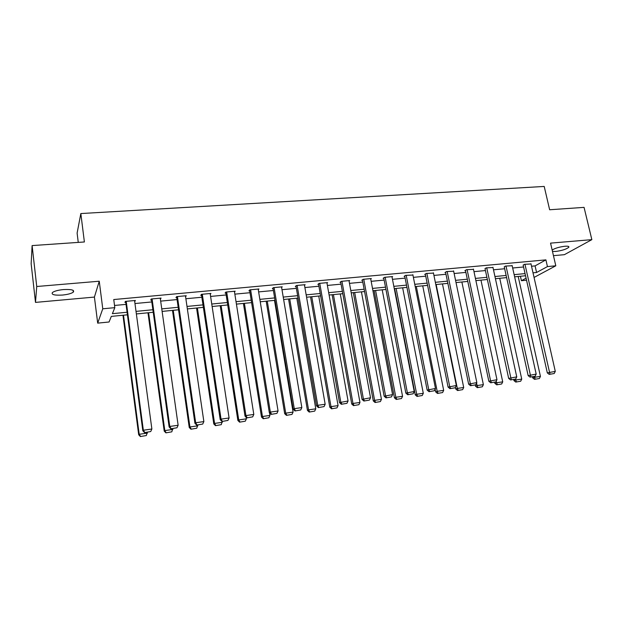 <?xml version="1.0" encoding="UTF-8"?>
<svg xmlns="http://www.w3.org/2000/svg" width="623" height="623" viewBox="0 0 623 623"><rect width="100%" height="100%" fill="white"/><g stroke="black" fill="none" stroke-linecap="round" stroke-linejoin="round"><path stroke-width="0.93" d="M62.432 295.061C67.736 294.515 71.365 293.534 73.319 292.125C74.713 290.038 71.411 289.181 63.414 289.57C58.079 290.116 54.427 291.089 52.457 292.499C51.094 294.632 54.419 295.481 62.432 295.061M552.469 251.404L555.661 251.458C561.899 250.633 566.252 249.262 568.737 247.339C569.336 246.389 568.075 246.03 564.944 246.249C559.298 246.957 555.031 248.219 552.157 250.041M127.419 314.81L111.315 316.391L109.064 321.998L97.694 323.135L102.764 308.798L114.811 307.653L112.397 313.673L127.084 312.248M94.416 297.078L99.252 281.222L36.734 286.502L32.108 245.587L31.15 263.747L35.495 302.396L94.416 297.078L97.694 323.135M78.257 242.394L77.112 233.111L80.834 213.557L544.206 186.441L549.642 209.756L584.062 207.373L591.85 239.645L550.553 243.126L555.802 265.795L534.059 277.437M553.458 255.664L564.368 254.682L591.85 239.645M526.536 280.194L521.404 280.708L526.085 278.17M520.415 276.254L521.404 280.708M36.734 286.502L35.495 302.396M531.528 266.231L535.079 265.896L545.904 259.869L113.752 299.546L114.811 307.653M114.523 305.457L126.033 304.374M134.965 303.533L151.802 301.953M160.672 301.119L177.064 299.577M185.872 298.744L201.844 297.241M210.597 296.423L226.149 294.959M234.848 294.142L250.002 292.717M258.638 291.899L273.404 290.513M281.985 289.703L296.377 288.348M304.896 287.546L318.921 286.23M327.394 285.435L341.061 284.15M349.48 283.356L362.804 282.102M371.16 281.316L384.15 280.093M392.459 279.314L405.129 278.123M413.384 277.344L425.735 276.184M433.935 275.413L445.982 274.276M454.136 273.513L465.879 272.407M473.986 271.644L485.442 270.561M493.494 269.806L504.669 268.754M512.667 267.999L523.569 266.979M531.014 263.957L524.348 264.323L523.188 265.273M512.161 265.725L505.385 266.083L504.287 267.033M492.995 267.524L486.096 267.874L485.068 268.832M473.496 269.354L466.479 269.704L464.883 270.709L465.513 270.655M453.653 271.215L446.512 271.558L444.97 272.57L445.616 272.508M433.468 273.108L426.202 273.442L424.722 274.455L425.377 274.4M412.924 275.039L405.526 275.366L404.109 276.378L404.771 276.316M392.015 277.009L392.615 276.565L384.477 277.321L383.129 278.341L383.807 278.279M370.732 279.018L371.339 278.543L363.053 279.314L361.768 280.334L362.461 280.264M349.051 281.066L349.674 280.552L341.233 281.339L340.018 282.359L340.726 282.297M326.982 283.154L327.612 282.608L319.015 283.403L317.878 284.431L318.594 284.361M304.507 285.287L305.138 284.695L296.384 285.505L295.318 286.533L296.05 286.463M281.604 287.468L282.25 286.821L273.333 287.647L272.344 288.675L273.084 288.605M258.28 289.695L258.927 288.986L249.839 289.835L248.935 290.855L249.691 290.785M234.505 291.985L235.159 291.198L225.9 292.055L225.074 293.083L225.845 293.012M210.278 294.329L210.94 293.449L201.494 294.321L200.762 295.357L201.548 295.279M185.584 296.75L186.246 295.738L176.621 296.634L175.974 297.669L176.776 297.592M160.384 299.118L161.069 298.082L151.249 298.993L150.704 300.021L151.521 299.951M134.693 301.516L135.393 300.465L125.379 301.4L124.935 302.428L125.768 302.35M99.252 281.222L102.764 308.798M545.904 259.869L547.446 266.589L555.802 265.795M32.108 245.587L84.385 241.973L80.834 213.557M525.539 275.755L514.621 276.822M506.616 277.609L495.425 278.707M487.365 279.493L475.894 280.623M467.78 281.417L456.02 282.569M447.859 283.372L435.796 284.555M427.58 285.365L415.214 286.572M406.951 287.382L394.266 288.628M385.949 289.446L372.943 290.723M364.564 291.541L351.224 292.849M342.798 293.682L329.108 295.022M320.627 295.855L306.578 297.233M298.043 298.067L283.629 299.484M275.039 300.325L260.25 301.773M251.599 302.622L236.421 304.117M227.707 304.966L212.124 306.5M203.363 307.357L187.367 308.922M178.544 309.795L162.112 311.407M153.235 312.271L136.367 313.93M533.015 272.827L536.574 272.485L547.446 266.589M136.016 311.383L152.884 309.74M161.762 308.883L178.178 307.287M187.001 306.43L202.989 304.881M211.75 304.024L227.325 302.513M236.031 301.672L251.209 300.193M259.853 299.359L274.634 297.919M283.224 297.085L297.63 295.684M306.166 294.858L320.206 293.495M328.687 292.67L342.37 291.346M350.796 290.52L364.136 289.228M372.507 288.418L385.505 287.156M393.822 286.346L406.5 285.116M414.77 284.314L427.129 283.115M435.345 282.312L447.4 281.144M455.561 280.35L467.312 279.205M475.427 278.419L486.89 277.305M494.95 276.526L506.133 275.436M514.146 274.657L525.057 273.598M535.079 265.896L536.574 272.485M160.345 298.144L160.485 299.11M134.778 300.527L134.903 301.501M530.952 263.708L555.288 371.37L547.321 372.881L549.206 374.384L554.221 373.512L549.206 374.384M523.133 265.016L547.321 372.881M524.948 264.269L549.961 374.127M554.221 373.512L555.288 371.37M532.447 376.79L532.688 377.888L534.472 377.281L534.308 376.526M518.196 276.472L540.437 376.424L539.393 378.504L534.511 379.352L539.393 378.504M535.227 379.111L534.472 377.281L540.437 376.424M534.511 379.352L532.688 377.888M512.106 265.46L536.185 374.096L528.156 375.622L530.041 377.141L535.11 376.261L530.041 377.141M504.233 266.769L528.156 375.622M505.993 266.029L530.78 376.884M535.11 376.261L536.185 374.096M492.933 267.244L516.747 376.876L508.664 378.41L510.549 379.944L515.673 379.057L510.549 379.944M485.005 268.544L508.664 378.41M486.719 267.82L511.257 379.695M515.673 379.057L516.747 376.876M513.702 379.493L513.944 380.598L515.673 379.991L515.486 379.119M499.732 278.286L521.739 379.119L520.696 381.221L515.758 382.078L520.696 381.221M516.451 381.837L515.673 379.991L521.739 379.119M515.758 382.078L513.944 380.598M494.639 382.234L494.872 383.355L496.554 382.748L496.227 381.206M480.956 280.124L502.722 381.86L501.671 383.978L496.687 384.843L501.671 383.978M497.356 384.609L496.554 382.748L502.722 381.86M496.687 384.843L494.872 383.355M473.433 269.058L496.967 379.703L488.829 381.253L490.706 382.795L495.885 381.899L490.706 382.795M465.451 270.351L488.829 381.253M467.11 269.642L490.55 380.622L491.399 382.545M495.885 381.899L496.967 379.703M453.591 270.896L476.836 382.577L468.636 384.142L470.505 385.707L475.746 384.796L470.505 385.707M445.554 272.189L468.636 384.142M447.158 271.496L470.303 383.511L471.175 385.458M475.746 384.796L476.836 382.577M433.398 272.773L456.34 385.505L448.085 387.078L449.946 388.659L455.242 387.747L449.946 388.659M425.307 274.058L448.085 387.078M426.856 273.38L449.689 386.455L450.593 388.417M455.242 387.747L456.34 385.505M475.232 384.983L475.481 386.151L477.109 385.551L476.587 383.075M461.877 282.001L483.378 384.648L482.327 386.79L477.288 387.662L482.327 386.79M477.934 387.42L477.109 385.551L483.378 384.648M477.288 387.662L475.481 386.151M455.421 387.389L455.748 389.001L457.321 388.409L436.17 284.516M442.462 283.901L463.699 387.49L462.64 389.64L457.547 390.528L462.64 389.64M458.178 390.294L457.321 388.409L463.699 387.49M457.547 390.528L455.748 389.001M435.134 389.18L435.672 391.898L437.182 391.314L416.328 286.463M422.721 285.84L443.677 390.372L442.618 392.552L437.471 393.44L442.618 392.552M438.07 393.206L437.182 391.314L443.677 390.372M437.471 393.44L435.672 391.898M412.854 274.681L435.469 388.487L427.16 390.076L429.013 391.672L434.371 390.746L429.013 391.672M404.701 275.958L427.16 390.076M406.196 275.304L428.702 389.461L429.636 391.431M434.371 390.746L435.469 388.487M394.632 288.597L415.237 394.85L416.694 394.266L396.135 288.449M402.645 287.81L423.297 393.315L422.238 395.504L417.028 396.407L422.238 395.504M417.612 396.173L416.694 394.266L423.297 393.315M417.028 396.407L415.237 394.85M391.945 276.628L414.217 391.524L405.846 393.121L407.699 394.741L413.111 393.806L407.699 394.741M383.729 277.881L405.846 393.121M385.162 277.258L407.325 392.513L408.291 394.499M413.111 393.806L414.217 391.524M374.15 290.606L394.445 397.848L395.839 397.272L375.591 290.458M382.211 289.812L402.559 396.306L401.492 398.518L396.228 399.429L401.492 398.518M396.789 399.195L395.839 397.272L402.559 396.306M396.228 399.429L394.445 397.848M370.654 278.606L392.576 394.616L384.15 396.228L385.987 397.863L391.462 396.921L385.987 397.863M362.376 279.844L384.15 396.228M363.746 279.244L385.551 395.621L386.556 397.622M391.462 396.921L392.576 394.616M353.319 292.646L373.286 400.908L374.602 400.34L354.682 292.514M361.426 291.852L381.455 399.351L380.38 401.578L375.062 402.497L380.38 401.578M375.591 402.271L374.602 400.34L381.455 399.351M375.062 402.497L373.286 400.908M348.973 280.623L370.521 397.77L362.041 399.39L363.871 401.041L369.416 400.091L363.871 401.041M340.641 281.837L362.041 399.39M341.941 281.277L363.373 398.79L364.408 400.807M369.416 400.091L370.521 397.77M332.114 294.726L351.738 404.015L352.992 403.455L333.406 294.601M340.267 293.924L359.962 402.45L358.887 404.693L353.506 405.628L358.887 404.693M354.004 405.402L352.992 403.455L359.962 402.45M353.506 405.628L351.738 404.015M326.896 282.671L348.062 400.978L339.512 402.614L341.342 404.288L346.941 403.322L341.342 404.288M318.501 283.862L339.512 402.614M319.739 283.34L340.773 402.022L341.848 404.054M346.941 403.322L348.062 400.978M310.527 296.844L329.793 407.185L330.977 406.624L311.757 296.727M318.735 296.042L338.079 405.604L336.996 407.87L331.553 408.813L336.996 407.87M332.028 408.595L330.977 406.624L338.079 405.604M331.553 408.813L329.793 407.185M304.413 284.758L325.167 404.249L317.738 405.308L316.562 405.892L318.376 407.59L324.046 406.609L318.376 407.59M295.956 285.918L316.562 405.892M297.116 285.435L317.738 405.308L318.851 407.356M324.046 406.609L325.167 404.249M288.558 299.001L307.451 410.409L308.556 409.864L289.711 298.884M296.821 298.191L315.783 408.82L314.701 411.11L309.195 412.06L314.701 411.11M309.647 411.842L308.556 409.864L315.783 408.82M309.195 412.06L307.451 410.409M281.51 286.892L301.844 407.582L294.266 408.665L293.168 409.241L294.975 410.954L300.714 409.965L294.975 410.954M272.983 288.005L293.168 409.241M274.081 287.577L294.266 408.665L295.419 410.728M300.714 409.965L301.844 407.582M266.185 301.197L284.688 413.695L285.716 413.158L267.259 301.088M274.502 300.379L293.083 412.091L291.992 414.404L286.424 415.362L291.992 414.404M286.845 415.152L285.716 413.158L293.083 412.091M286.424 415.362L284.688 413.695M258.171 289.056L278.06 410.985L270.335 412.083L269.323 412.652L271.122 414.388L276.924 413.384L271.122 414.388M249.582 290.123L269.323 412.652M250.602 289.757L270.335 412.083L271.527 414.163M276.924 413.384L278.06 410.985M243.406 303.432L261.496 417.044L262.447 416.507L244.403 303.331M269.541 412.862L269.954 415.432L268.863 417.76L263.225 418.734L268.863 417.76M263.607 418.516L262.447 416.507L269.954 415.432M263.225 418.734L261.496 417.044M234.396 291.268L253.81 414.443L245.937 415.572L245.01 416.133L246.794 417.885L252.673 416.873L246.794 417.885M225.736 292.265L245.01 416.133M226.671 291.985L245.937 415.572L247.167 417.667M252.673 416.873L253.81 414.443M220.207 305.706L237.869 420.455L238.734 419.933L221.118 305.613M246.14 417.239L246.389 418.827L245.291 421.179L239.59 422.16L245.291 421.179M239.941 421.958L238.734 419.933L246.389 418.827M239.59 422.16L237.869 420.455M210.153 293.519L229.085 417.978L221.048 419.131L220.215 419.676L221.99 421.46L227.94 420.432L221.99 421.46M201.424 294.43L220.215 419.676M202.288 294.251L221.048 419.131L222.325 421.241M227.94 420.432L229.085 417.978M196.572 308.027L213.79 423.936L214.569 423.414L197.398 307.941M222.232 421.421L221.266 424.66L215.496 425.657L221.266 424.66M215.807 425.454L214.569 423.414L222.364 422.293M215.496 425.657L213.79 423.936M185.444 295.816L203.861 421.584L195.669 422.752L194.929 423.297L196.689 425.096L202.716 424.061L196.689 425.096M176.644 296.634L194.929 423.297M177.423 296.564L195.669 422.752L196.985 424.878M202.716 424.061L203.861 421.584M172.493 310.386L189.244 427.479L189.929 426.965L173.225 310.316M197.756 424.941L196.775 428.219L190.934 429.224L196.775 428.219M191.214 429.021L189.929 426.965L197.88 425.82M190.934 429.224L189.244 427.479M160.251 298.16L178.131 425.26L169.775 426.451L169.137 426.989L170.881 428.811L176.979 427.76L170.881 428.811M151.389 298.978L169.137 426.989M152.074 298.915L169.775 426.451L171.138 428.601M176.979 427.76L178.131 425.26M147.963 312.793L164.215 431.093L164.815 430.594L148.601 312.73M172.797 428.531L171.808 431.84L165.897 432.86L171.808 431.84M166.139 432.658L164.815 430.594L172.921 429.418M165.897 432.86L164.215 431.093M134.56 300.543L151.872 429.013L143.345 430.228L142.815 430.75L144.544 432.596L150.727 431.537L144.544 432.596M125.636 301.376L142.815 430.75M126.22 301.322L143.345 430.228L144.762 432.393M150.727 431.537L151.872 429.013M122.957 315.246L138.695 434.776L139.202 434.286L123.494 315.191M147.347 432.191L146.35 435.532L140.37 436.559L146.35 435.532M140.572 436.373L139.202 434.286L147.464 433.094M140.37 436.559L138.695 434.776M73.319 292.125L73.101 290.334M568.737 247.339L568.526 246.451"/></g></svg>
